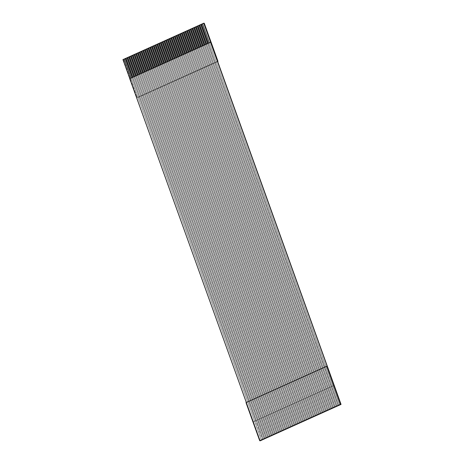<?xml version="1.0" encoding="UTF-8"?>
<svg xmlns="http://www.w3.org/2000/svg" width="464" height="464" viewBox="0 0 464 464"><rect width="100%" height="100%" fill="white"/><g stroke="black" fill="none" stroke-linecap="round" stroke-linejoin="round"><path stroke-width="0.35" stroke-dasharray="2.32 1.74" d="M203.887 23.217L122.948 59.595L260.269 440.8L253.408 421.741L254.637 421.184L261.499 440.249L254.637 421.184L253.408 421.741L136.828 97.736L217.61 61.335L136.828 97.736L123.105 59.618L203.887 23.217M125.245 58.609L255.693 420.715L256.395 420.396L263.256 439.454L256.395 420.396L254.637 421.184L131.097 78.033L254.637 421.184L255.693 420.715L262.554 439.773L125.245 58.609M127.003 57.82L257.45 419.92L258.152 419.607L265.014 438.666L258.152 419.607L256.395 420.396L132.855 77.244L256.395 420.396L257.45 419.92L264.312 438.979L127.003 57.82M128.76 57.026L259.202 419.131L259.91 418.812L266.771 437.871L259.91 418.812L258.152 419.607L134.606 76.45L258.152 419.607L259.202 419.131L266.069 438.19L128.76 57.026M130.517 56.237L260.959 418.337L261.661 418.023L268.523 437.082L261.661 418.023L259.91 418.812L136.364 75.661L259.91 418.812L260.959 418.337L267.821 437.395L130.517 56.237M132.269 55.442L262.717 417.548L263.419 417.229L270.28 436.288L263.419 417.229L261.661 418.023L138.121 74.872L261.661 418.023L262.717 417.548L269.578 436.607L132.269 55.442M134.026 54.653L264.474 416.753L265.176 416.44L272.037 435.499L265.176 416.44L263.419 417.229L139.879 74.078L263.419 417.229L264.474 416.753L271.336 435.818L134.026 54.653M135.784 53.865L266.232 415.964L266.933 415.645L273.795 434.71L266.933 415.645L265.176 416.44L141.63 73.289L265.176 416.44L266.232 415.964L273.093 435.023L135.784 53.865M137.541 53.07L267.983 415.176L268.685 414.857L275.546 433.915L268.685 414.857L266.933 415.645L143.388 72.494L266.933 415.645L267.983 415.176L274.845 434.234L137.541 53.07M139.293 52.281L269.741 414.381L270.442 414.068L277.304 433.127L270.442 414.068L268.685 414.857L145.145 71.705L268.685 414.857L269.741 414.381L276.602 433.44L139.293 52.281M141.05 51.487L271.498 413.592L272.2 413.273L279.061 432.332L272.2 413.273L270.442 414.068L146.902 70.911L270.442 414.068L271.498 413.592L278.359 432.651L141.05 51.487M142.808 50.698L273.255 412.798L273.957 412.484L280.819 431.543L273.957 412.484L272.2 413.273L148.66 70.122L272.2 413.273L273.255 412.798L280.117 431.856L142.808 50.698M144.565 49.909L275.007 412.009L275.709 411.69L282.576 430.749L275.709 411.69L273.957 412.484L150.411 69.333L273.957 412.484L275.007 412.009L281.868 431.068L144.565 49.909M146.322 49.114L276.764 411.214L277.466 410.901L284.328 429.96L277.466 410.901L275.709 411.69L152.169 68.539L275.709 411.69L276.764 411.214L283.626 430.279L146.322 49.114M148.074 48.326L278.522 410.425L279.224 410.106L286.085 429.171L279.224 410.106L277.466 410.901L153.926 67.75L277.466 410.901L278.522 410.425L285.383 429.484L148.074 48.326M149.831 47.531L280.279 409.637L280.981 409.318L287.842 428.376L280.981 409.318L279.224 410.106L155.684 66.955L279.224 410.106L280.279 409.637L287.141 428.695L149.831 47.531M151.589 46.742L282.031 408.842L282.738 408.529L289.6 427.588L282.738 408.529L280.981 409.318L157.435 66.166L280.981 409.318L282.031 408.842L288.898 427.901L151.589 46.742M153.346 45.948L283.788 408.053L284.49 407.734L291.351 426.793L284.49 407.734L282.738 408.529L159.193 65.378L282.738 408.529L283.788 408.053L290.65 427.112L153.346 45.948M155.098 45.159L285.546 407.259L286.247 406.945L293.109 426.004L286.247 406.945L284.49 407.734L160.95 64.583L284.49 407.734L285.546 407.259L292.407 426.317L155.098 45.159M156.855 44.37L287.303 406.47L288.005 406.151L294.866 425.21L288.005 406.151L286.247 406.945L162.707 63.794L286.247 406.945L287.303 406.47L294.164 425.529L156.855 44.37M158.613 43.575L289.06 405.675L289.762 405.362L296.624 424.421L289.762 405.362L288.005 406.151L164.465 63L288.005 406.151L289.06 405.675L295.922 424.74L158.613 43.575M160.37 42.787L290.812 404.886L291.514 404.567L298.381 423.632L291.514 404.567L289.762 405.362L166.216 62.211L289.762 405.362L290.812 404.886L297.673 423.945L160.37 42.787M162.122 41.992L292.569 404.098L293.271 403.779L300.133 422.837L293.271 403.779L291.514 404.567L167.974 61.416L291.514 404.567L292.569 404.098L299.431 423.156L162.122 41.992M163.879 41.203L294.327 403.303L295.029 402.99L301.89 422.049L295.029 402.99L293.271 403.779L169.731 60.627L293.271 403.779L294.327 403.303L301.188 422.362L163.879 41.203M165.636 40.409L296.084 402.514L296.786 402.195L303.647 421.254L296.786 402.195L295.029 402.99L171.489 59.839L295.029 402.99L296.084 402.514L302.946 421.573L165.636 40.409M167.394 39.62L297.836 401.72L298.543 401.406L305.405 420.465L298.543 401.406L296.786 402.195L173.24 59.044L296.786 402.195L297.836 401.72L304.703 420.784L167.394 39.62M169.151 38.831L299.593 400.931L300.295 400.612L307.156 419.676L300.295 400.612L298.543 401.406L174.998 58.255L298.543 401.406L299.593 400.931L306.455 419.99L169.151 38.831M170.903 38.036L301.351 400.142L302.052 399.823L308.914 418.882L302.052 399.823L300.295 400.612L176.755 57.461L300.295 400.612L301.351 400.142L308.212 419.201L170.903 38.036M172.66 37.248L303.108 399.347L303.81 399.034L310.671 418.093L303.81 399.034L302.052 399.823L178.512 56.672L302.052 399.823L303.108 399.347L309.969 418.406L172.66 37.248M174.418 36.453L304.865 398.559L305.567 398.24L312.429 417.298L305.567 398.24L303.81 399.034L180.264 55.877L303.81 399.034L304.865 398.559L311.727 417.617L174.418 36.453M176.175 35.664L306.617 397.764L307.319 397.451L314.18 416.51L307.319 397.451L305.567 398.24L182.021 55.088L305.567 398.24L306.617 397.764L313.478 416.823L176.175 35.664M177.927 34.87L308.374 396.975L309.076 396.656L315.938 415.715L309.076 396.656L307.319 397.451L183.779 54.3L307.319 397.451L308.374 396.975L315.236 416.034L177.927 34.87M179.684 34.081L310.132 396.181L310.834 395.867L317.695 414.926L310.834 395.867L309.076 396.656L185.536 53.505L309.076 396.656L310.132 396.181L316.993 415.245L179.684 34.081M181.441 33.292L311.889 395.392L312.591 395.073L319.452 414.137L312.591 395.073L310.834 395.867L187.294 52.716L310.834 395.867L311.889 395.392L318.751 414.451L181.441 33.292M183.199 32.497L313.641 394.603L314.343 394.284L321.21 413.343L314.343 394.284L312.591 395.073L189.045 51.922L312.591 395.073L313.641 394.603L320.502 413.662L183.199 32.497M184.956 31.709L315.398 393.808L316.1 393.495L322.961 412.554L316.1 393.495L314.343 394.284L190.803 51.133L314.343 394.284L315.398 393.808L322.26 412.867L184.956 31.709M186.708 30.914L317.156 393.02L317.857 392.701L324.719 411.759L317.857 392.701L316.1 393.495L192.56 50.344L316.1 393.495L317.156 393.02L324.017 412.078L186.708 30.914M188.465 30.125L318.913 392.225L319.615 391.912L326.476 410.971L319.615 391.912L317.857 392.701L194.317 49.549L317.857 392.701L318.913 392.225L325.774 411.284L188.465 30.125M190.223 29.336L320.665 391.436L321.372 391.117L328.234 410.176L321.372 391.117L319.615 391.912L196.069 48.761L319.615 391.912L320.665 391.436L327.532 410.495L190.223 29.336M191.98 28.542L322.422 390.642L323.124 390.328L329.985 409.387L323.124 390.328L321.372 391.117L197.826 47.966L321.372 391.117L322.422 390.642L329.283 409.706L191.98 28.542M193.732 27.753L324.179 389.853L324.881 389.534L331.743 408.598L324.881 389.534L323.124 390.328L199.584 47.177L323.124 390.328L324.179 389.853L331.041 408.912L193.732 27.753M195.489 26.958L325.937 389.064L326.639 388.745L333.5 407.804L326.639 388.745L324.881 389.534L201.341 46.383L324.881 389.534L325.937 389.064L332.798 408.123L195.489 26.958M197.246 26.17L327.694 388.269L328.396 387.956L335.257 407.015L328.396 387.956L326.639 388.745L203.099 45.594L326.639 388.745L327.694 388.269L334.556 407.328L197.246 26.17M199.004 25.375L329.446 387.481L330.148 387.162L337.015 406.22L330.148 387.162L328.396 387.956L204.85 44.805L328.396 387.956L329.446 387.481L336.307 406.539L199.004 25.375M200.755 24.586L331.203 386.686L331.905 386.373L338.766 405.432L331.905 386.373L330.148 387.162L206.608 44.01L330.148 387.162L331.203 386.686L338.065 405.745L200.755 24.586M202.513 23.797L332.961 385.897L334.19 385.34L331.905 386.373L208.365 43.222L331.905 386.373L332.961 385.897L339.822 404.956L202.513 23.797M260.113 440.783L246.32 402.479L260.113 440.783M129.734 78.648L131.028 78.068L129.734 78.648M246.007 402.619L327.166 366.264L246.007 402.619M207.605 43.604L205.848 44.393L207.605 43.604L337.983 405.739L207.605 43.604M205.836 44.358L204.09 45.188L205.848 44.393L336.226 406.528L205.836 44.358M204.079 45.153L202.339 45.977L204.09 45.188L334.469 407.322L204.079 45.153M202.321 45.942L200.581 46.771L202.339 45.977L332.711 408.111L202.321 45.942M200.57 46.731L198.824 47.56L200.581 46.771L330.96 408.906L200.57 46.731M198.812 47.525L197.067 48.355L198.824 47.56L329.202 409.695L198.812 47.525M197.055 48.314L195.315 49.143L197.067 48.355L327.445 410.483L197.055 48.314M195.298 49.109L193.558 49.932L195.315 49.143L325.687 411.278L195.298 49.109M193.546 49.897L191.8 50.727L193.558 49.932L323.93 412.067L193.546 49.897M191.789 50.686L190.043 51.516L191.8 50.727L322.178 412.861L191.789 50.686M190.031 51.481L188.291 52.31L190.043 51.516L320.421 413.65L190.031 51.481M188.274 52.27L186.534 53.099L188.291 52.31L318.664 414.439L188.274 52.27M186.516 53.064L184.776 53.894L186.534 53.099L316.906 415.234L186.516 53.064M184.765 53.853L183.019 54.682L184.776 53.894L315.155 416.022L184.765 53.853M183.007 54.648L181.262 55.471L183.019 54.682L313.397 416.817L183.007 54.648M181.25 55.436L179.51 56.266L181.262 55.471L311.64 417.606L181.25 55.436M179.493 56.225L177.753 57.055L179.51 56.266L309.882 418.4L179.493 56.225M177.741 57.02L175.995 57.849L177.753 57.055L308.125 419.189L177.741 57.02M175.984 57.809L174.238 58.638L175.995 57.849L306.373 419.978L175.984 57.809M174.226 58.603L172.486 59.433L174.238 58.638L304.616 420.773L174.226 58.603M172.469 59.392L170.729 60.221L172.486 59.433L302.859 421.561L172.469 59.392M170.711 60.187L168.971 61.01L170.729 60.221L301.101 422.356L170.711 60.187M168.96 60.975L167.214 61.805L168.971 61.01L299.35 423.145L168.96 60.975M167.202 61.764L165.457 62.594L167.214 61.805L297.592 423.939L167.202 61.764M165.445 62.559L163.705 63.388L165.457 62.594L295.835 424.728L165.445 62.559M163.688 63.348L161.948 64.177L163.705 63.388L294.077 425.517L163.688 63.348M161.936 64.142L160.19 64.966L161.948 64.177L292.326 426.312L161.936 64.142M160.179 64.931L158.433 65.76L160.19 64.966L290.568 427.1L160.179 64.931M158.421 65.726L156.681 66.549L158.433 65.76L288.811 427.895L158.421 65.726M156.664 66.514L154.924 67.344L156.681 66.549L287.054 428.684L156.664 66.514M154.912 67.303L153.166 68.133L154.924 67.344L285.296 429.473L154.912 67.303M153.155 68.098L151.409 68.927L153.166 68.133L283.545 430.267L153.155 68.098M151.397 68.887L149.657 69.716L151.409 68.927L281.787 431.056L151.397 68.887M149.64 69.681L147.9 70.505L149.657 69.716L280.03 431.851L149.64 69.681M147.883 70.47L146.143 71.299L147.9 70.505L278.272 432.639L147.883 70.47M146.131 71.259L144.385 72.088L146.143 71.299L276.521 433.434L146.131 71.259M144.374 72.053L142.628 72.883L144.385 72.088L274.763 434.223L144.374 72.053M142.616 72.842L140.876 73.672L142.628 72.883L273.006 435.012L142.616 72.842M140.859 73.637L139.119 74.466L140.876 73.672L271.249 435.806L140.859 73.637M139.107 74.426L137.361 75.255L139.119 74.466L269.491 436.595L139.107 74.426M137.35 75.22L135.604 76.044L137.361 75.255L267.74 437.39L137.35 75.22M135.592 76.009L133.852 76.838L135.604 76.044L265.982 438.178L135.592 76.009M133.835 76.798L132.095 77.627L133.852 76.838L264.225 438.973L133.835 76.798M132.078 77.592L131.039 78.103L132.095 77.627L262.467 439.762L132.078 77.592M334.26 385.352L253.483 421.747L334.26 385.352M209.345 42.775L210.592 42.259L208.307 43.285L209.363 42.816L339.735 404.944L209.345 42.775M204.264 23.264L123.105 59.618L123.488 59.659L137.211 97.776L136.828 97.736L217.987 61.381L137.211 97.776L123.488 59.659L204.264 23.264M261.418 440.237L131.039 78.103L261.418 440.237M263.175 439.443L132.797 77.314L263.175 439.443M264.927 438.654L134.554 76.519L264.927 438.654M266.684 437.865L136.306 75.731L266.684 437.865M268.441 437.071L138.063 74.936L268.441 437.071M270.199 436.282L139.821 74.147L270.199 436.282M271.95 435.487L141.578 73.358L271.95 435.487M273.708 434.698L143.335 72.564L273.708 434.698M275.465 433.904L145.087 71.775L275.465 433.904M277.223 433.115L146.844 70.98L277.223 433.115M278.974 432.326L148.602 70.192L278.974 432.326M280.732 431.532L150.359 69.397L280.732 431.532M282.489 430.743L152.111 68.608L282.489 430.743M284.246 429.948L153.868 67.819L284.246 429.948M286.004 429.159L155.626 67.025L286.004 429.159M287.755 428.371L157.383 66.236L287.755 428.371M289.513 427.576L159.135 65.441L289.513 427.576M291.27 426.787L160.892 64.653L291.27 426.787M293.028 425.993L162.649 63.858L293.028 425.993M294.779 425.204L164.407 63.069L294.779 425.204M296.537 424.409L166.164 62.28L296.537 424.409M298.294 423.62L167.916 61.486L298.294 423.62M300.051 422.832L169.673 60.697L300.051 422.832M301.809 422.037L171.431 59.902L301.809 422.037M303.56 421.248L173.188 59.114L303.56 421.248M305.318 420.454L174.94 58.325L305.318 420.454M307.075 419.665L176.697 57.53L307.075 419.665M308.833 418.87L178.454 56.741L308.833 418.87M310.584 418.081L180.212 55.947L310.584 418.081M312.342 417.293L181.969 55.158L312.342 417.293M314.099 416.498L183.721 54.363L314.099 416.498M315.856 415.709L185.478 53.575L315.856 415.709M317.608 414.915L187.236 52.786L317.608 414.915M319.365 414.126L188.993 51.991L319.365 414.126M321.123 413.331L190.745 51.202L321.123 413.331M322.88 412.542L192.502 50.408L322.88 412.542M324.638 411.754L194.259 49.619L324.638 411.754M326.389 410.959L196.017 48.824L326.389 410.959M328.147 410.17L197.768 48.036L328.147 410.17M329.904 409.376L199.526 47.247L329.904 409.376M331.661 408.587L201.283 46.452L331.661 408.587M333.413 407.798L203.041 45.663L333.413 407.798M335.17 407.003L204.798 44.869L335.17 407.003M336.928 406.215L206.55 44.08L336.928 406.215M338.685 405.42L208.307 43.285L338.685 405.42"/><path stroke-width="0.7" d="M340.512 404.341L340.889 404.382L327.166 366.264L326.789 366.224L340.512 404.341L259.73 440.736L340.889 404.382L340.512 404.341L326.789 366.224L327.166 366.264L341.052 404.405L203.731 23.2L204.264 23.264L203.887 23.217L341.052 404.405L260.113 440.783L259.73 440.736L246.007 402.619L326.789 366.224L246.007 402.619L259.73 440.736L340.512 404.341M122.948 59.595L125.315 58.58L122.948 59.595L129.81 78.66L122.948 59.595M125.234 58.568L127.072 57.785L125.234 58.568L132.095 77.627L125.234 58.568M126.985 57.78L128.83 56.997L126.985 57.78L133.852 76.838L126.985 57.78M128.743 56.985L130.587 56.202L128.743 56.985L135.604 76.044L128.743 56.985M130.5 56.196L132.339 55.413L130.5 56.196L137.361 75.255L130.5 56.196M132.257 55.402L134.096 54.624L132.257 55.402L139.119 74.466L132.257 55.402M134.015 54.613L135.853 53.83L134.015 54.613L140.876 73.672L134.015 54.613M135.766 53.824L137.611 53.041L135.766 53.824L142.628 72.883L135.766 53.824M137.524 53.029L139.362 52.246L137.524 53.029L144.385 72.088L137.524 53.029M139.281 52.241L141.12 51.458L139.281 52.241L146.143 71.299L139.281 52.241M141.039 51.446L142.877 50.669L141.039 51.446L147.9 70.505L141.039 51.446M142.79 50.657L144.635 49.874L142.79 50.657L149.657 69.716L142.79 50.657M144.548 49.863L146.392 49.085L144.548 49.863L151.409 68.927L144.548 49.863M146.305 49.074L148.144 48.291L146.305 49.074L153.166 68.133L146.305 49.074M148.062 48.285L149.901 47.502L148.062 48.285L154.924 67.344L148.062 48.285M149.82 47.49L151.658 46.707L149.82 47.49L156.681 66.549L149.82 47.49M151.571 46.702L153.416 45.919L151.571 46.702L158.433 65.76L151.571 46.702M153.329 45.907L155.167 45.13L153.329 45.907L160.19 64.966L153.329 45.907M155.086 45.118L156.925 44.335L155.086 45.118L161.948 64.177L155.086 45.118M156.844 44.324L158.682 43.546L156.844 44.324L163.705 63.388L156.844 44.324M158.595 43.535L160.44 42.752L158.595 43.535L165.457 62.594L158.595 43.535M160.353 42.746L162.191 41.963L160.353 42.746L167.214 61.805L160.353 42.746M162.11 41.951L163.949 41.168L162.11 41.951L168.971 61.01L162.11 41.951M163.867 41.163L165.706 40.38L163.867 41.163L170.729 60.221L163.867 41.163M165.619 40.368L167.463 39.591L165.619 40.368L172.486 59.433L165.619 40.368M167.376 39.579L169.221 38.796L167.376 39.579L174.238 58.638L167.376 39.579M169.134 38.79L170.972 38.007L169.134 38.79L175.995 57.849L169.134 38.79M170.891 37.996L172.73 37.213L170.891 37.996L177.753 57.055L170.891 37.996M172.649 37.207L174.487 36.424L172.649 37.207L179.51 56.266L172.649 37.207M174.4 36.412L176.245 35.629L174.4 36.412L181.262 55.471L174.4 36.412M176.158 35.624L177.996 34.841L176.158 35.624L183.019 54.682L176.158 35.624M177.915 34.829L179.754 34.052L177.915 34.829L184.776 53.894L177.915 34.829M179.672 34.04L181.511 33.257L179.672 34.04L186.534 53.099L179.672 34.04M181.424 33.251L183.268 32.468L181.424 33.251L188.291 52.31L181.424 33.251M183.181 32.457L185.026 31.674L183.181 32.457L190.043 51.516L183.181 32.457M184.939 31.668L186.777 30.885L184.939 31.668L191.8 50.727L184.939 31.668M186.696 30.873L188.535 30.096L186.696 30.873L193.558 49.932L186.696 30.873M188.454 30.085L190.292 29.302L188.454 30.085L195.315 49.143L188.454 30.085M190.205 29.29L192.05 28.513L190.205 29.29L197.067 48.355L190.205 29.29M191.963 28.501L193.801 27.718L191.963 28.501L198.824 47.56L191.963 28.501M193.72 27.712L195.559 26.929L193.72 27.712L200.581 46.771L193.72 27.712M195.477 26.918L197.316 26.135L195.477 26.918L202.339 45.977L195.477 26.918M197.229 26.129L199.073 25.346L197.229 26.129L204.09 45.188L197.229 26.129M198.986 25.334L200.825 24.557L198.986 25.334L205.848 44.393L198.986 25.334M200.744 24.546L202.582 23.763L200.744 24.546L207.605 43.604L200.744 24.546M202.501 23.751L203.731 23.2L327.166 366.264L210.517 42.253L129.734 78.648L246.39 402.665L129.734 78.648L210.592 42.259L203.731 23.2L202.501 23.751L209.363 42.816L202.501 23.751M260.269 440.8L261.499 440.249L260.269 440.8M208.307 43.285L201.446 24.227L208.307 43.285M338.755 405.391L341.052 404.405L338.755 405.391M206.55 44.08L199.688 25.021L206.55 44.08M336.997 406.18L338.065 405.745L336.997 406.18M204.798 44.869L197.931 25.81L204.798 44.869M335.24 406.974L336.307 406.539L335.24 406.974M203.041 45.663L196.179 26.605L203.041 45.663M333.483 407.763L334.556 407.328L333.483 407.763M201.283 46.452L194.422 27.393L201.283 46.452M331.731 408.558L332.798 408.123L331.731 408.558M199.526 47.247L192.664 28.182L199.526 47.247M329.974 409.347L331.041 408.912L329.974 409.347M197.768 48.036L190.907 28.977L197.768 48.036M328.216 410.135L329.283 409.706L328.216 410.135M196.017 48.824L189.155 29.766L196.017 48.824M326.459 410.93L327.532 410.495L326.459 410.93M194.259 49.619L187.398 30.56L194.259 49.619M324.707 411.719L325.774 411.284L324.707 411.719M192.502 50.408L185.641 31.349L192.502 50.408M322.95 412.513L324.017 412.078L322.95 412.513M190.745 51.202L183.883 32.144L190.745 51.202M321.192 413.302L322.26 412.867L321.192 413.302M188.993 51.991L182.132 32.932L188.993 51.991M319.435 414.091L320.502 413.662L319.435 414.091M187.236 52.786L180.374 33.721L187.236 52.786M317.678 414.886L318.751 414.451L317.678 414.886M185.478 53.575L178.617 34.516L185.478 53.575M315.926 415.674L316.993 415.245L315.926 415.674M183.721 54.363L176.859 35.305L183.721 54.363M314.169 416.469L315.236 416.034L314.169 416.469M181.969 55.158L175.102 36.099L181.969 55.158M312.411 417.258L313.478 416.823L312.411 417.258M180.212 55.947L173.35 36.888L180.212 55.947M310.654 418.052L311.727 417.617L310.654 418.052M178.454 56.741L171.593 37.683L178.454 56.741M308.902 418.841L309.969 418.406L308.902 418.841M176.697 57.53L169.836 38.471L176.697 57.53M307.145 419.63L308.212 419.201L307.145 419.63M174.94 58.325L168.078 39.26L174.94 58.325M305.387 420.425L306.455 419.99L305.387 420.425M173.188 59.114L166.327 40.055L173.188 59.114M303.63 421.213L304.703 420.784L303.63 421.213M171.431 59.902L164.569 40.844L171.431 59.902M301.878 422.008L302.946 421.573L301.878 422.008M169.673 60.697L162.812 41.638L169.673 60.697M300.121 422.797L301.188 422.362L300.121 422.797M167.916 61.486L161.054 42.427L167.916 61.486M298.364 423.591L299.431 423.156L298.364 423.591M166.164 62.28L159.297 43.216L166.164 62.28M296.606 424.38L297.673 423.945L296.606 424.38M164.407 63.069L157.545 44.01L164.407 63.069M294.849 425.169L295.922 424.74L294.849 425.169M162.649 63.858L155.788 44.799L162.649 63.858M293.097 425.964L294.164 425.529L293.097 425.964M160.892 64.653L154.031 45.594L160.892 64.653M291.34 426.752L292.407 426.317L291.34 426.752M159.135 65.441L152.273 46.383L159.135 65.441M289.582 427.547L290.65 427.112L289.582 427.547M157.383 66.236L150.522 47.177L157.383 66.236M287.825 428.336L288.898 427.901L287.825 428.336M155.626 67.025L148.764 47.966L155.626 67.025M286.073 429.13L287.141 428.695L286.073 429.13M153.868 67.819L147.007 48.755L153.868 67.819M284.316 429.919L285.383 429.484L284.316 429.919M152.111 68.608L145.249 49.549L152.111 68.608M282.559 430.708L283.626 430.279L282.559 430.708M150.359 69.397L143.498 50.338L150.359 69.397M280.801 431.503L281.868 431.068L280.801 431.503M148.602 70.192L141.74 51.133L148.602 70.192M279.044 432.291L280.117 431.856L279.044 432.291M146.844 70.98L139.983 51.922L146.844 70.98M277.292 433.086L278.359 432.651L277.292 433.086M145.087 71.775L138.226 52.716L145.087 71.775M275.535 433.875L276.602 433.44L275.535 433.875M143.335 72.564L136.468 53.505L143.335 72.564M273.777 434.664L274.845 434.234L273.777 434.664M141.578 73.358L134.717 54.294L141.578 73.358M272.02 435.458L273.093 435.023L272.02 435.458M139.821 74.147L132.959 55.088L139.821 74.147M270.268 436.247L271.336 435.818L270.268 436.247M138.063 74.936L131.202 55.877L138.063 74.936M268.511 437.042L269.578 436.607L268.511 437.042M136.306 75.731L129.444 56.672L136.306 75.731M266.754 437.83L267.821 437.395L266.754 437.83M134.554 76.519L127.693 57.461L134.554 76.519M264.996 438.625L266.069 438.19L264.996 438.625M132.797 77.314L125.935 58.255L132.797 77.314M263.245 439.414L264.312 438.979L263.245 439.414M131.039 78.103L124.178 59.044L131.039 78.103M261.487 440.203L262.554 439.773L261.487 440.203M217.61 61.335L217.987 61.381L204.264 23.264L217.987 61.381L217.61 61.335M217.674 61.521L217.987 61.381L217.674 61.521M131.097 78.033L124.265 59.056L131.097 78.033M132.855 77.244L126.017 58.261L132.855 77.244M134.606 76.45L127.774 57.472L134.606 76.45M136.364 75.661L129.531 56.678L136.364 75.661M138.121 74.872L131.289 55.889L138.121 74.872M139.879 74.078L133.04 55.094L139.879 74.078M141.63 73.289L134.798 54.305L141.63 73.289M143.388 72.494L136.555 53.517L143.388 72.494M145.145 71.705L138.313 52.722L145.145 71.705M146.902 70.911L140.07 51.933L146.902 70.911M148.66 70.122L141.822 51.139L148.66 70.122M150.411 69.333L143.579 50.35L150.411 69.333M152.169 68.539L145.336 49.561L152.169 68.539M153.926 67.75L147.094 48.766L153.926 67.75M155.684 66.955L148.845 47.978L155.684 66.955M157.435 66.166L150.603 47.183L157.435 66.166M159.193 65.378L152.36 46.394L159.193 65.378M160.95 64.583L154.118 45.6L160.95 64.583M162.707 63.794L155.875 44.811L162.707 63.794M164.465 63L157.627 44.022L164.465 63M166.216 62.211L159.384 43.227L166.216 62.211M167.974 61.416L161.141 42.439L167.974 61.416M169.731 60.627L162.899 41.644L169.731 60.627M171.489 59.839L164.65 40.855L171.489 59.839M173.24 59.044L166.408 40.061L173.24 59.044M174.998 58.255L168.165 39.272L174.998 58.255M176.755 57.461L169.923 38.483L176.755 57.461M178.512 56.672L171.674 37.688L178.512 56.672M180.264 55.877L173.432 36.9L180.264 55.877M182.021 55.088L175.189 36.105L182.021 55.088M183.779 54.3L176.946 35.316L183.779 54.3M185.536 53.505L178.704 34.527L185.536 53.505M187.294 52.716L180.455 33.733L187.294 52.716M189.045 51.922L182.213 32.944L189.045 51.922M190.803 51.133L183.97 32.149L190.803 51.133M192.56 50.344L185.728 31.361L192.56 50.344M194.317 49.549L187.479 30.566L194.317 49.549M196.069 48.761L189.237 29.777L196.069 48.761M197.826 47.966L190.994 28.988L197.826 47.966M199.584 47.177L192.751 28.194L199.584 47.177M201.341 46.383L194.509 27.405L201.341 46.383M203.099 45.594L196.26 26.61L203.099 45.594M204.85 44.805L198.018 25.822L204.85 44.805M206.608 44.01L199.775 25.027L206.608 44.01M208.365 43.222L201.533 24.238L208.365 43.222"/></g></svg>
